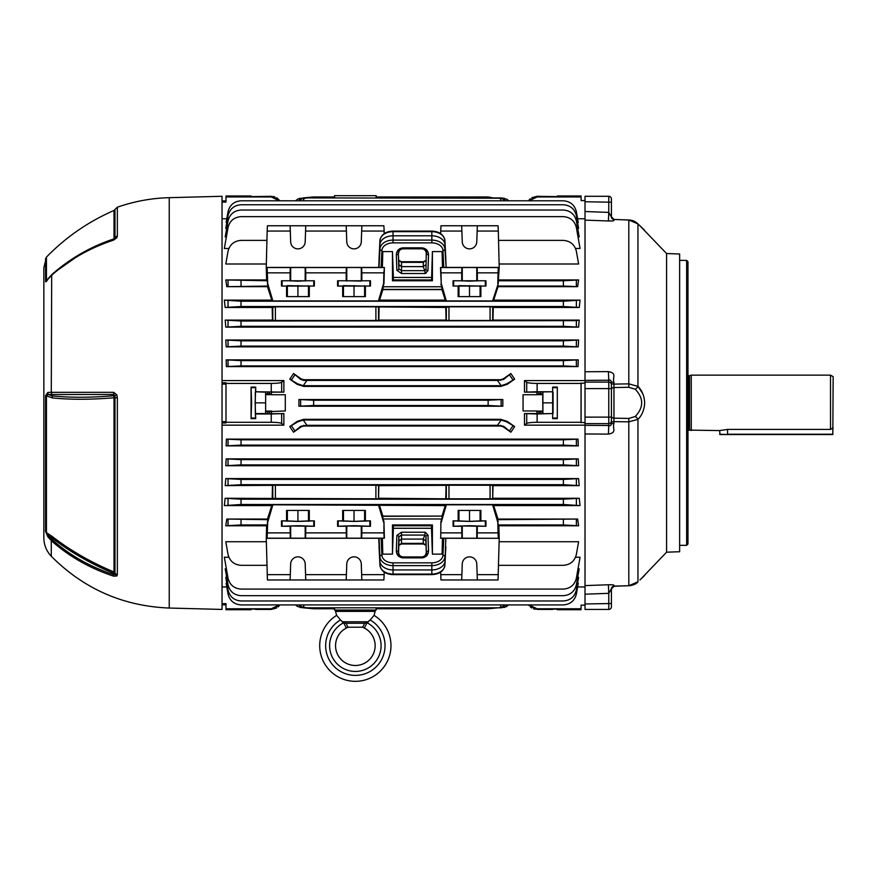 <?xml version="1.0" encoding="UTF-8"?>
<svg xmlns="http://www.w3.org/2000/svg" width="877" height="877" viewBox="0 0 877 877"><rect width="100%" height="100%" fill="white"/><g stroke="black" fill="none" stroke-linecap="round" stroke-linejoin="round"><path stroke-width="1.32" d="M424.775 270.653L423.218 266.641L401.644 266.641L399.002 264.821L398.311 253.376L398.849 268.91L401.491 270.653L424.775 270.653L425.279 273.503L401.491 273.503L396.875 270.313L396.327 254.779C396.645 250.614 398.882 248.312 403.014 247.84L421.848 247.84C425.992 248.312 428.217 250.614 428.535 254.779A1.984 1.403 -178 0 1 426.551 253.376C426.935 250.965 425.367 249.32 421.848 248.421L403.014 248.421C399.506 249.32 397.928 250.965 398.311 253.376A1.984 1.403 178 0 1 396.327 254.779M423.218 266.641L423.372 261.719L426.014 260.436L423.372 262.355L401.491 262.355L398.849 260.436L401.491 261.719L401.491 273.503M376.2 196.963L376.156 195.67L334.532 195.67L334.488 196.963M376.101 197.917L376.08 196.963L488.138 196.963L493.071 197.917L501.173 197.917L506.763 199.189L508.923 200.8L528.469 200.8L537.119 196.295L557.301 196.623M376.2 608.77L376.156 610.052L334.532 610.052L334.488 608.77M334.586 607.816L334.619 608.77L313.626 608.77L303.234 607.816L297.643 606.544L295.483 604.922L297.643 606.544M265.643 411.752L265.643 391.986L265.643 413.736L265.643 411.752L285.299 410.973L285.299 394.749L271.497 394.749L271.344 391.986L271.497 394.749M251.063 418.636L251.063 387.097L251.622 402.861L251.063 418.636L255.7 418.636L255.295 413.549L265.457 413.549M271.256 391.767L271.256 383.435C276.88 383.381 280.344 382.986 281.649 382.262L283.874 380.563L283.885 392.14L255.7 391.767L255.7 387.097L255.141 402.861L255.7 418.636M557.312 402.861L557.301 387.097L552.663 387.097L552.663 418.636L557.301 418.636L557.312 402.861M537.119 422.286C531.484 422.352 528.02 422.736 526.715 423.459L524.49 425.159L524.479 413.582L537.119 413.966L537.119 422.286L581.045 422.286L581.045 383.435L537.119 383.435L537.119 391.767L552.663 391.767L552.663 387.097M309.296 510.436L309.296 520.861L314.372 520.861L314.372 526.277L297.928 525.696L281.495 526.277L281.484 520.861L286.571 520.861L286.571 510.436L309.296 510.436L286.571 510.436M314.372 520.861L297.928 521.431L281.484 520.861M365.391 510.436L365.391 520.861L370.467 520.861L370.467 526.277L354.023 525.696L337.59 526.277L337.59 520.861L342.666 520.861L342.666 510.436L365.391 510.436L342.666 510.436M370.467 520.861L354.023 521.431L337.59 520.861M480.881 510.436L480.881 520.861L485.957 520.861L485.957 526.277L469.513 525.696L453.08 526.277L453.08 520.861L458.156 520.861L458.156 510.436L480.881 510.436L458.156 510.436M485.957 520.861L469.513 521.431L453.08 520.861M272.857 504.812L271.793 505.601L224.337 505.601L225.159 498.268L241.032 499.21L563.374 499.21L579.248 498.268L580.059 505.601L493.674 505.601L492.611 504.812L446.327 504.812L445.275 505.601L272.857 504.812L267.671 522.308L267.156 538.171L384.148 538.171L382.394 538.204L382.789 554.132L381.846 538.259L382.394 538.204M370.467 526.277L346.777 525.992L346.207 526.277L346.393 538.171M445.834 267.452L443.784 267.463L442.951 250.46A11.116 7.86 180 0 0 431.835 242.874L431.835 240.101A13.1 9.263 0 0 1 444.924 249.035L446.141 267.43L444.924 240.583A13.1 9.263 180 0 0 431.835 231.649L393.028 231.649A13.1 9.263 180 0 0 379.938 240.583L378.721 267.43L379.84 244.804A13.199 9.329 0 0 1 393.028 235.803L431.835 235.803A13.199 9.329 0 0 1 445.023 244.804L446.141 267.43L499.21 267.43L498.136 284.049L492.611 300.91L446.327 300.91L445.275 300.12L441.953 289.618L382.887 289.618L383.622 283.414L378.447 300.91L272.857 300.91L267.671 283.414L267.156 267.551L266.257 267.43L267.156 231.057L290.298 231.057L290.671 241.866A7.257 7.257 0 0 0 297.928 248.871A7.257 7.257 0 0 0 305.185 241.866L305.569 231.057L346.393 231.057L346.777 241.866A7.257 7.257 0 0 0 354.023 248.871A7.257 7.257 0 0 0 361.28 241.866L361.664 231.057L384.148 231.057L383.885 225.762L361.839 225.762L361.664 231.057M440.725 538.171L440.901 521.672L440.725 538.171L499.21 538.303L498.048 579.971L461.697 579.971L462.267 563.856A7.257 7.257 0 0 1 469.513 556.851A7.257 7.257 0 0 1 476.77 563.856L477.154 574.665L498.311 574.665M485.957 526.277L462.267 525.992L461.697 526.277L461.883 538.171M314.372 526.277L290.671 525.992L290.112 526.277L290.298 538.171M440.66 233.633L440.725 231.057L461.883 231.057L462.267 241.866A7.257 7.257 0 0 0 469.513 248.871A7.257 7.257 0 0 0 476.77 241.866L477.154 231.057L498.311 231.057L498.048 225.762L477.34 225.762L477.154 231.057M267.156 538.171L266.257 538.303L267.419 579.971L290.112 579.971L290.671 563.856A7.257 7.257 0 0 1 297.928 556.851A7.257 7.257 0 0 1 305.185 563.856L305.569 574.665L346.393 574.665L346.777 563.856A7.257 7.257 0 0 1 354.023 556.851A7.257 7.257 0 0 1 361.28 563.856L361.664 574.665L384.148 574.665L383.885 579.971L346.207 579.971L346.393 574.665M267.419 272.857L290.112 272.857L290.112 280.772L297.928 281.177L305.755 280.772L305.744 272.857L346.207 272.857L346.207 280.772L361.28 281.057L361.85 280.772L361.839 272.857L383.885 272.857L384.378 267.518L382.394 267.518L382.789 251.6L381.846 267.463L266.257 267.43L266.652 279.949L225.795 279.949L267.255 280.772L267.923 286.055L226.792 286.68L225.795 279.949M305.744 272.857L305.569 267.551L297.928 267.496L290.298 267.551L290.112 272.857M446.327 300.91L441.241 283.414L440.978 272.857L461.697 272.857L461.697 280.772L469.513 281.177L477.34 280.772L477.34 272.857L498.048 272.857L498.311 267.551L499.21 267.43L498.311 231.057M477.34 272.857L477.154 267.551L469.513 267.496L461.883 267.551L461.697 272.857M361.839 272.857L361.664 267.551L354.023 267.496L346.393 267.551L346.207 272.857M251.228 402.861C251.304 394.244 251.392 394.244 251.48 402.861C251.392 411.477 251.304 411.477 251.228 402.861C251.304 394.244 251.392 394.244 251.48 402.861C251.392 411.477 251.304 411.477 251.228 402.861M251.052 195.977L225.992 195.977L225.992 202.061L222.034 202.061M279.346 200.8L271.256 196.963L225.992 196.963M271.256 383.435L225.992 383.435L225.992 422.966L222.034 422.966M271.344 411.752L271.344 413.736L283.885 413.582L283.874 425.159L281.649 423.459C280.344 422.736 276.88 422.352 271.256 422.286L225.992 422.286M283.874 425.159L222.034 425.159M226.792 586.965L222.034 586.965M226.836 583.26L226.134 583.26L228.031 594.014C229.763 600.745 234.104 604.385 241.032 604.922L563.374 604.922C570.302 604.385 574.643 600.745 576.375 594.014L578.272 583.26L577.57 583.26M226.715 577.329L225.784 577.329L228.031 590.057C229.763 596.788 234.104 600.427 241.032 600.964L563.374 600.964C570.302 600.427 574.643 596.788 576.375 590.057L578.612 577.329L577.691 577.329M226.376 568.811L225.214 568.811L228.031 584.773C229.763 591.515 234.104 595.143 241.032 595.68L563.374 595.68C570.302 595.143 574.643 591.515 576.375 584.773L579.193 568.811L578.02 568.811M228.864 557.246L224.337 557.246L228.031 578.173C229.763 584.915 234.104 588.544 241.032 589.081L563.374 589.081C570.302 588.544 574.643 584.915 576.375 578.173L580.059 557.246L575.542 557.246M266.334 541.723L225.795 541.723L228.031 554.417C229.763 561.148 234.104 564.788 241.032 565.325L266.926 565.325M241.032 519.677L241.032 524.95L267.255 524.95L266.652 525.772L225.795 525.772L226.792 519.052L267.923 519.677L267.452 519.052L226.792 519.052M272.769 498.805L272.769 485.332L225.214 485.639L225.806 478.59L241.032 479.412L563.374 479.412L578.601 478.59L579.193 485.639L493.006 485.639L492.71 498.805L446.327 498.805L446.327 485.332L378.831 485.639L378.535 498.805L225.159 498.268M578.601 478.59L225.806 478.59M578.206 458.879L578.612 465.72L225.784 465.72L226.2 458.879L241.032 459.614L563.374 459.614L578.206 458.879L226.2 458.879M578.009 439.114L578.272 445.856L226.134 445.856L226.398 439.114L241.032 439.815L563.374 439.815L578.009 439.114L226.398 439.114M226.792 218.757L222.034 218.757M283.874 380.563L222.034 380.563M578.272 359.866L578.009 366.608L226.398 366.608L226.134 359.866L241.032 360.622L563.374 360.622L578.272 359.866L226.134 359.866M578.612 340.002L578.206 346.853L226.2 346.853L225.784 340.002L241.032 340.824L563.374 340.824L578.612 340.002L225.784 340.002M579.193 320.094L578.601 327.132L225.806 327.132L225.214 320.094L241.032 321.026L576.375 320.653L579.193 320.094L493.006 320.094L493.247 307.465L579.248 307.465L563.374 306.512L563.374 301.228L580.059 300.12L493.674 300.12L498.015 286.68L577.614 286.68L563.374 286.055L563.374 280.772L578.612 279.949L498.827 279.949M225.159 307.465L224.337 300.12L241.032 301.228L241.032 306.512L225.159 307.465L272.221 307.465L272.462 320.094L225.214 320.094M226.792 286.68L267.452 286.68L271.793 300.12L224.337 300.12M266.334 263.999L225.795 263.999L228.031 251.304C229.763 244.573 234.104 240.934 241.032 240.397L266.926 240.397M228.864 248.476L224.337 248.476L228.031 227.549C229.763 220.818 234.104 217.178 241.032 216.641L563.374 216.641C570.302 217.178 574.643 220.818 576.375 227.549L580.059 248.476L575.542 248.476M226.376 236.911L225.214 236.911L228.031 220.949C229.763 214.218 234.104 210.579 241.032 210.041L563.374 210.041C570.302 210.579 574.643 214.218 576.375 220.949L579.193 236.911L578.02 236.911M226.715 228.393L225.784 228.393L228.031 215.665C229.763 208.934 234.104 205.295 241.032 204.758L563.374 204.758C570.302 205.295 574.643 208.934 576.375 215.665L578.612 228.393L577.691 228.393M226.836 222.473L226.134 222.473L228.031 211.708C229.763 204.977 234.104 201.337 241.032 200.8L563.374 200.8C570.302 201.337 574.643 204.977 576.375 211.708L578.272 222.473L577.57 222.473M271.256 196.963L271.256 196.295L251.063 196.623M241.032 301.228L563.374 301.228M225.992 383.435L225.992 382.767L222.034 382.767M271.256 422.286L271.256 413.966L255.7 413.966M255.7 387.097L251.063 387.097M241.032 499.21L241.032 504.494L563.374 504.494L563.374 499.21M241.032 479.412L241.032 484.696L563.374 484.696L563.374 479.412M241.032 459.614L241.032 464.898L563.374 464.898L563.374 459.614M241.032 439.815L241.032 445.099L563.374 445.099L563.374 439.815M241.032 360.622L241.032 365.906L563.374 365.906L563.374 360.622M241.032 340.824L241.032 346.108L563.374 346.108L563.374 340.824M241.032 321.026L241.032 326.31L563.374 326.31L563.374 321.026M241.032 306.512L563.374 306.512M580.059 505.601L563.374 504.494M272.769 485.332L275.4 485.244L275.4 498.892M375.893 498.892L375.893 485.244L275.4 485.244M375.893 485.244L378.535 485.332L378.535 498.805M446.327 485.332L448.969 485.244L448.969 498.892M490.068 498.892L490.068 485.244L448.969 485.244M490.068 485.244L492.71 485.332L492.71 498.805M579.193 485.639L563.374 484.696M578.612 465.72L563.374 464.898M578.272 445.856L563.374 445.099M577.614 586.965L585.014 586.965L585.014 425.345L608.77 425.498L608.397 434.115L585.014 433.972L585.014 417.123L608.77 417.123L608.77 388.599L585.014 388.599L585.014 417.123M524.49 425.159L585.014 425.159M537.02 411.752L538.993 411.927L538.993 413.769L537.02 413.736L536.867 410.973L536.867 413.582L524.479 413.582M536.867 410.973L523.065 410.973L523.065 394.749L523.065 410.973M523.065 394.749L536.867 394.749L537.02 391.986L552.663 391.767M537.119 391.767L524.479 392.14L536.867 392.14M524.479 392.14L524.49 380.563L585.014 380.563M585.014 388.599L585.014 371.749L608.397 371.618L608.77 380.223L585.014 380.377L585.014 218.757L577.614 218.757M498.542 240.397L563.374 240.397C570.302 240.934 574.643 244.573 576.375 251.304L578.612 263.999L499.134 263.999M578.612 279.949L577.614 286.68M580.059 300.12L579.248 307.465M283.885 392.14L271.497 392.14M285.299 410.973L285.299 394.749M271.497 413.582L271.497 410.973M579.248 498.268L493.247 498.268M498.015 519.052L497.544 519.677L577.614 519.052L498.015 519.052L493.674 505.601M577.614 519.052L578.612 525.772L498.827 525.772L499.21 538.303L445.834 538.27L445.023 560.918L445.834 546.809M498.542 565.325L563.374 565.325C570.302 564.788 574.643 561.148 576.375 554.417L578.612 541.723L499.134 541.723M514.646 379.16L507.147 384.378L500.679 386.406L303.727 386.406L297.259 384.378L289.761 379.16L293.532 373.525L301.118 378.864L303.727 379.697L500.679 379.697L503.288 378.864L510.874 373.525L514.646 379.16L506.763 383.83L501.173 385.694L497.478 380.421L503.683 379.434L510.874 373.525M514.646 426.573L507.147 421.344L500.679 419.316L303.727 419.316L297.259 421.344L289.761 426.573L297.643 421.892L303.234 420.028L306.928 425.301L497.478 425.301L501.173 420.028L506.763 421.892L514.646 426.573L510.874 432.197L503.288 426.858L500.679 426.036L303.727 426.036L301.118 426.858L293.532 432.197L289.761 426.573M502.828 399.506L502.828 406.215L298.936 406.215L298.936 399.506L313.626 400.219L488.138 400.219L502.828 399.506L298.936 399.506M272.221 498.268L272.462 485.639M271.793 505.601L267.452 519.052M266.652 525.772L266.257 538.303L381.846 538.259M578.009 366.608L563.374 365.906M578.206 346.853L563.374 346.108M578.601 327.132L563.374 326.31M272.221 307.465L275.4 306.829L275.4 320.478L272.769 320.39L272.769 306.917M375.893 306.829L378.535 306.917L378.535 320.39L375.893 320.478L375.893 306.829L275.4 306.829M378.535 306.917L445.79 307.465L448.969 306.829L448.969 320.478L446.327 320.39L446.327 306.917M490.068 306.829L492.71 306.917L492.71 320.39L490.068 320.478L490.068 306.829L448.969 306.829M492.71 306.917L493.247 307.465M267.452 286.68L267.923 286.055M222.034 603.661L225.992 603.661L225.992 608.77L271.256 608.77L279.335 604.922M251.063 609.098L255.7 609.098M279.906 604.922L271.256 609.427L255.7 609.427M251.052 609.745L225.992 609.745L225.992 608.77M241.032 365.906L226.398 366.608M241.032 346.108L226.2 346.853M241.032 326.31L225.806 327.132M241.032 524.95L225.795 525.772M241.032 504.494L224.337 505.601M241.032 484.696L225.214 485.639M241.032 464.898L225.784 465.72M241.032 445.099L226.134 445.856M426.255 253.376L426.003 269.206L426.255 253.376C426.047 250.636 424.578 249.112 421.848 248.805L421.848 247.84M398.607 253.376C398.816 250.636 400.285 249.112 403.014 248.805L421.848 248.805M443.028 267.463L442.074 251.6L442.468 267.518L443.784 267.463M382.394 267.518L381.846 267.463M440.725 231.057L440.978 225.762L477.34 225.762M440.484 538.204L442.468 538.204L442.074 554.132L443.028 538.259L445.834 538.27M442.468 538.204L443.028 538.259M504.176 607.52L508.923 604.922L528.469 604.922L529.017 605.645M384.203 233.633L384.148 231.057M442.951 250.46A1.984 1.403 -2.8 0 0 444.924 249.035L444.924 240.583A1.984 1.403 -2.8 0 0 444.924 240.561L445.834 259.011M379.028 259.011L379.938 240.561L379.938 249.035A13.1 9.263 0 0 1 393.028 240.101L431.835 240.101L431.835 231.09L393.028 231.09C385.442 231.484 381.078 234.641 379.938 240.561A1.984 1.403 -177.2 0 1 379.938 240.561M361.664 538.171L361.839 532.876L383.885 532.876L383.962 521.683L384.378 538.204M383.885 532.876L384.148 538.171M432.405 524.95L431.583 525.772L393.28 525.772L392.457 524.95L432.405 524.95L432.405 554.132L442.074 554.132M431.583 525.772L431.506 528.272L393.367 528.272L393.28 525.772M376.101 607.816L376.08 608.77L488.138 608.77L500.679 607.553L505.777 604.922M298.629 604.922L300.712 606.544L306.928 607.816L500.679 607.816M271.344 413.736L265.643 413.736M271.344 393.97L269.371 393.806L269.371 391.953L267.628 391.953L267.628 393.806L265.643 393.97M269.371 393.806L267.628 393.806M271.256 413.966L283.885 413.582M271.256 196.295L279.346 200.088M271.256 608.77L271.256 609.427L276.518 608.024M278.042 606.961L279.335 605.667M303.727 419.316L303.727 420.017L500.679 420.017A10.568 10.568 0 0 1 501.173 420.028M306.928 425.301L300.712 426.299L293.532 432.197M510.874 432.197L503.683 426.299L497.478 425.301M303.727 386.406L303.727 385.705L500.679 385.705A10.568 10.568 0 0 0 501.173 385.694M293.532 373.525L300.712 379.434L303.727 380.421L497.478 380.421M295.483 200.8L297.643 199.189L303.234 197.917L504.165 198.202M306.928 197.917L300.712 199.189L298.629 200.8M505.777 200.8L503.683 199.189L497.478 197.917M306.928 607.816L300.241 607.52M303.234 197.917L313.626 196.963L334.619 196.963L334.586 197.917M313.626 400.219L313.626 405.503L488.138 405.503L488.138 400.219M313.626 405.503L298.936 406.215M502.828 406.215L488.138 405.503M537.119 413.966L553.08 413.549L540.736 413.769L540.736 411.927L542.72 411.752L542.852 411.083L542.72 393.97L537.02 393.97L536.867 394.749M538.993 413.769L540.736 413.769M557.301 387.097L557.301 418.636M530.322 606.961L531.824 608.002M533.512 608.791L535.244 609.263M552.663 609.427L537.119 609.427L528.469 604.922M557.301 609.098L552.663 609.098M305.569 538.171L305.744 532.876L346.207 532.876M346.393 231.057L346.207 225.762L361.839 225.762M290.298 231.057L290.112 225.762L346.207 225.762M305.744 225.762L305.569 231.057M440.978 532.876L461.697 532.876M267.419 532.876L290.112 532.876M461.883 231.057L461.697 225.762M267.156 231.057L267.419 225.762L290.112 225.762M305.744 532.876L305.755 526.277M346.207 526.277L337.59 526.277M361.839 532.876L361.85 526.277M383.622 522.308L378.447 504.812M290.112 526.277L281.495 526.277M477.154 538.171L477.34 526.277M477.34 532.876L498.048 532.876L498.311 538.171M492.611 504.812L497.796 522.308L498.048 532.876M446.327 504.812L441.241 522.308M461.697 526.277L453.08 526.277M305.569 574.665L305.744 579.971L346.207 579.971M305.744 579.971L290.112 579.971M267.156 574.665L290.298 574.665M381.078 538.259L381.923 555.262A11.116 7.86 0 0 0 393.028 562.848L431.835 562.848A11.116 7.86 0 0 0 442.951 555.262A1.984 1.403 -177.2 0 1 444.924 556.687A13.1 9.263 180 0 1 431.835 565.632L393.028 565.632A13.1 9.263 180 0 1 379.938 556.687L378.721 538.303L379.84 560.918A13.199 9.329 0 0 0 393.028 569.929L431.835 569.929A13.199 9.329 0 0 0 445.023 560.918L445.834 546.722M384.203 572.089L384.148 574.665M383.622 283.414L383.885 272.857M361.85 280.772L370.467 280.772L370.467 286.055L365.391 286.055L365.391 296.612L342.666 296.612L365.391 296.612M346.207 280.772L337.59 280.772L337.579 286.055L342.666 286.055L342.666 296.612M305.755 280.772L314.372 280.772L314.372 286.055L309.296 286.055L309.296 296.612L286.571 296.612L309.296 296.612M290.112 280.772L281.495 280.772L281.484 286.055L286.571 286.055L286.571 296.612M267.156 267.551L290.298 267.551M305.569 267.551L346.393 267.551M361.664 267.551L384.148 267.551M281.495 280.772L314.372 280.772M440.66 572.089L440.978 579.971L461.697 579.971M440.725 574.665L461.883 574.665M477.154 574.665L477.34 579.971M361.664 574.665L361.839 579.971M497.796 283.414L498.048 272.857M477.34 280.772L485.957 280.772L485.957 286.055L480.881 286.055L480.881 296.612L458.156 296.612L480.881 296.612M461.697 280.772L453.08 280.772L453.08 286.055L458.156 286.055L458.156 296.612M440.978 272.857L440.725 267.551L461.883 267.551M477.154 267.551L498.311 267.551M440.725 267.551L442.468 267.518M453.08 280.772L485.957 280.772M337.59 280.772L370.467 280.772M266.652 279.949L267.255 280.772M267.671 283.414L267.332 284.049M441.241 283.414L440.484 267.518M492.611 300.91L493.674 300.12M445.275 300.12L379.511 300.12L378.447 300.91M271.793 300.12L272.857 300.91M382.887 289.618L379.511 300.12M383.161 286.757L441.679 286.757L440.901 284.049M432.405 251.6L431.583 279.949L393.28 279.949L392.457 280.772L432.405 280.772L432.405 251.6L442.074 251.6M392.457 280.772L392.457 251.6L382.789 251.6M383.962 284.049L384.378 267.518M498.136 284.049L497.544 286.055L563.374 286.055M498.224 280.772L563.374 280.772M497.544 286.055L498.015 286.68M445.79 307.465L446.031 320.094L378.831 320.094L379.072 307.465M490.068 320.478L448.969 320.478M375.893 320.478L275.4 320.478M431.506 277.45L393.367 277.45L392.457 251.6M393.28 279.949L393.367 277.45M432.405 280.772L431.583 279.949M498.827 525.772L498.224 524.95L563.374 524.95L563.374 519.677M497.796 522.308L498.224 524.95M446.327 498.805L379.072 498.268M445.79 498.268L446.031 485.639M267.923 519.677L267.255 524.95M497.544 519.677L498.136 521.683M445.275 505.601L441.953 516.104L382.887 516.104L379.511 505.601M440.901 521.672L441.679 518.965L383.161 518.965L383.962 521.683M393.367 528.272L392.457 554.132L382.789 554.132M392.457 554.132L392.457 524.95M578.612 525.772L563.374 524.95M506.763 606.544L501.173 607.816M508.923 200.8L506.763 199.189M267.332 521.683L267.671 522.308M383.161 518.965L382.482 516.334L441.953 516.104M442.359 516.334L441.679 518.965M441.679 286.757L441.953 289.618M286.571 286.055L287.371 285.65L287.371 296.207M287.371 285.65L309.296 286.055M308.485 285.65L308.485 296.207M297.928 285.54L297.928 296.097M458.156 286.055L458.956 285.65L458.956 296.207M458.956 285.65L480.881 286.055M480.081 285.65L480.081 296.207M469.513 285.54L469.513 296.097M342.666 286.055L343.466 285.65L343.466 296.207M343.466 285.65L365.391 286.055M364.591 285.65L364.591 296.207M354.023 285.54L354.023 296.097M453.08 286.055L485.957 286.055M281.484 286.055L314.372 286.055M337.579 286.055L370.467 286.055M365.391 520.861L354.023 521.366L354.023 510.94M364.591 521.267L364.591 510.842M354.023 521.366L342.666 520.861M343.466 521.267L343.466 510.842M480.881 520.861L469.513 521.366L469.513 510.94M480.081 521.267L480.081 510.842M469.513 521.366L458.156 520.861M458.956 521.267L458.956 510.842M309.296 520.861L297.928 521.366L297.928 510.94M308.485 521.267L308.485 510.842M297.928 521.366L286.571 520.861M287.371 521.267L287.371 510.842M529.028 604.922L537.119 608.77L581.067 608.77L581.133 605.13L585.014 605.13M531.846 197.709L537.119 196.295L537.119 196.963L581.067 196.963L581.133 200.592L585.014 200.592M537.119 196.963L529.028 200.8M552.663 418.636L552.663 413.966M524.49 380.563L526.715 382.262C528.02 382.986 531.484 383.381 537.119 383.435M585.014 382.953L581.045 383.435M585.014 422.769L581.045 422.286M530.322 198.772L529.028 200.066M542.907 392.183L542.907 413.549M553.08 392.183L553.08 413.549M543.016 402.861L553.179 402.861M538.993 411.927L540.736 411.927M581.111 422.769L581.111 382.953M278.042 198.772L276.54 197.72M274.852 196.93L273.12 196.459M265.457 392.183L255.7 391.767M265.643 391.986L267.628 391.953M269.371 391.953L271.344 391.986M255.295 392.183L255.295 413.549M265.347 402.861L255.185 402.861M303.727 385.705A10.568 10.568 0 0 1 303.234 385.694L297.643 383.83L289.761 379.16M300.23 198.213L297.643 199.189M432.405 554.132L431.506 528.272M423.218 539.081L401.644 539.081L399.002 540.901L398.607 552.346C398.816 555.097 400.285 556.621 403.014 556.928L421.848 556.928C424.578 556.621 426.047 555.097 426.255 552.346L425.86 540.901L423.218 539.191L424.775 535.069L401.491 535.069L398.849 536.812L398.311 552.346C397.928 554.757 399.506 556.413 403.014 557.301L421.848 557.301C425.356 556.413 426.935 554.757 426.551 552.346A1.984 1.403 -2 0 1 428.535 550.953C428.217 555.108 425.992 557.421 421.848 557.882L403.014 557.882C398.882 557.421 396.645 555.108 396.327 550.953A1.984 1.403 2 0 1 398.311 552.346L398.607 552.346M423.218 266.531L425.86 264.821M425.97 273.229A1.984 0.789 -115.8 0 1 424.852 270.73L426.003 269.206A1.984 1.403 -178 0 0 427.976 270.609L425.279 273.503M396.327 550.953L396.875 535.419L401.491 532.229L401.491 544.003L398.849 545.286L401.491 543.378L423.372 543.378L426.014 545.286L423.372 544.003L423.218 539.191M426.255 552.346L426.003 536.516L424.775 535.069M396.875 535.419A1.984 1.403 2 0 1 398.849 536.812L399.002 540.901M401.491 532.229L425.279 532.229L424.786 534.97M425.86 540.901L426.003 536.516A1.984 1.403 -2 0 1 427.976 535.113L428.535 550.953M399.002 264.821L398.849 268.91A1.984 1.403 178 0 1 396.875 270.313M225.992 200.921L222.034 200.921L225.992 200.921M225.992 604.812L222.034 604.812L225.992 604.812M691.251 375.148L830.508 375.148L830.508 429.423L727.559 429.423L719.633 430.585L689.53 430.114L689.53 375.608L691.251 375.148L691.251 430.585M689.53 375.608L688.489 375.608L688.489 430.114L689.53 430.114M830.508 375.148L833.15 376.671L832.821 434.543L719.973 434.543L719.633 430.585M830.508 429.423L833.15 427.833M43.85 281.55L43.85 270.072M43.85 312.168L43.85 302.894M43.85 532.196L43.85 528.853M43.85 523.777L43.85 364.393M43.85 342.151L43.85 337.459M43.85 528.984L43.85 524.293M43.85 449.013L43.85 446.733M43.85 445.604L43.85 267.847L46.448 257.093L46.448 280.454L52.499 273.964C70.555 258.2 91.065 246.492 114.01 238.851L113.846 239.454M43.85 330.53L43.85 319.677M43.85 330.98L43.85 334.411M43.85 360.118L43.85 359M43.85 350.701L43.85 354.878M43.85 348.991L43.85 346.832M169.239 608.046L222.034 609.427L222.034 196.295L169.239 197.676L169.239 608.046C123.153 606.182 83.841 588.916 51.283 556.248C46.426 551.085 43.949 544.968 43.85 537.875L43.85 402.861M116.784 394.803L117.354 397.676L117.354 574.841L116.784 576.014L113.67 576.167C89.849 568.318 69.053 556.478 51.283 540.638L47.851 536.801L45.582 531.418L45.582 395.582L47.851 392.414L51.283 392.348L113.67 392.326L116.784 394.803A3.957 0.724 155.3 0 0 114.81 396.086L113.846 394.475L48.29 394.518L52.258 395.9C70.39 397.752 90.923 397.698 113.846 395.713L114.01 397.763C91.109 399.693 70.599 399.748 52.51 397.939L45.582 395.582M113.67 576.167A3.957 0.702 -71.9 0 1 113.846 574.687L113.846 573.426C90.901 563.834 70.379 552.061 52.258 538.116L48.29 535.529L51.688 539.3C69.393 555.075 90.112 566.871 113.846 574.687L114.81 573.777A1.853 0.899 0 0 0 113.846 573.426L114.01 571.979A1.853 1.622 180 0 1 114.986 572.856L114.986 397.741L114.01 397.763L114.01 571.979C91.065 562.398 70.555 550.635 52.499 536.691L51.283 540.638L51.283 556.248M116.784 576.014A3.957 3.42 -125 0 1 114.81 573.777L114.986 572.856A3.957 3.475 180 0 0 117.354 574.841M113.67 392.326A3.957 1.392 -90 0 0 113.846 394.475L113.846 395.713A1.853 0.954 180 0 1 114.81 396.086L114.986 397.741L117.354 397.676M47.851 392.414A3.957 3.365 -90.7 0 0 48.29 394.518L46.448 395.516L46.448 532.624L52.499 536.691M45.582 531.418A3.957 3.53 180 0 0 46.448 532.624L48.29 535.529A3.957 1.655 144.4 0 0 47.851 536.801M52.51 397.939L51.283 392.348L51.688 274.808C69.393 259.033 90.112 247.237 113.846 239.432L113.835 239.432A3.957 0.702 -108.1 0 1 113.846 239.432L114.986 237.996L114.986 209.46L117.354 207.213L117.354 236.077L116.784 237.766L113.67 240.09C89.849 247.928 69.053 259.767 51.283 275.597L47.851 279.368A3.957 1.699 -144.2 0 1 48.005 278.787L46.448 280.454A3.957 3.322 180 0 0 45.582 281.583L45.582 258.441M113.67 240.09A3.957 0.702 -108.1 0 1 113.835 239.432C90.057 247.248 69.283 259.077 51.513 274.907L48.005 278.787M53.508 273.098L82.032 253.014L114.01 238.851A1.853 1.579 180 0 0 114.986 237.996A3.957 3.376 180 0 1 117.354 236.077M116.784 237.766A3.957 2.697 -145.8 0 0 114.832 238.697L114.832 238.697A3.957 2.697 -145.8 0 0 114.81 238.719A3.957 2.697 -145.8 0 1 114.832 238.687L113.835 239.432M47.851 279.368C46.514 281.583 45.757 282.317 45.582 281.583M390.978 645.691A35.639 35.639 0 0 0 374.062 615.369A35.639 35.639 0 0 1 355.349 681.33A35.639 35.639 0 0 1 336.625 615.369L339.816 619.085M370.171 619.962L367.035 622.758L364.569 623.251L346.119 623.251L343.652 622.758L340.517 619.962A29.697 29.697 0 0 0 355.349 675.389A29.697 29.697 0 0 0 370.171 619.962L374.062 615.369M375.148 645.691A19.798 19.798 0 0 1 355.349 665.49A19.798 19.798 0 0 1 335.551 645.691A19.798 19.798 0 0 0 355.349 665.49A19.798 19.798 0 0 0 364.339 628.053L362.442 627.208L348.246 627.208L346.36 628.053A19.798 19.798 0 0 0 335.551 645.691M368.504 621.782L342.183 621.782L343.652 622.758A25.74 25.74 0 0 0 355.349 671.431A25.74 25.74 0 0 0 367.035 622.758L364.339 628.053M375.148 610.052L375.148 611.379L335.551 611.379L336.615 615.38M362.442 627.208A5.942 0.592 -69 0 0 364.569 623.251M343.652 622.758L346.36 628.053M348.246 627.208A5.942 0.592 -111 0 1 346.119 623.251M686.636 260.381L687.963 261.697L687.963 544.025L686.636 545.341L686.636 260.381L679.642 260.381M642.72 393.565L637.952 386.351C642.074 390.462 644.31 395.965 644.672 402.861C644.31 409.756 642.074 415.26 637.952 419.37L628.809 421.848L613.955 421.629L613.955 418.176A2.642 2.028 0 0 1 611.412 416.147M666.586 253.541L679.642 253.99L679.642 551.732L666.586 552.192L666.586 253.541L639.947 225.817M635.891 583.49L637.678 582.076A3.957 2.379 -134.1 0 0 637.831 581.944A3.957 2.379 -134.1 0 0 637.952 581.813C646.645 573.547 646.645 573.547 637.952 581.813L628.809 585.726L628.809 418.428L635.211 416.509C643.817 407.399 643.817 398.301 635.211 389.224L628.809 387.294L613.955 387.546A2.642 2.028 0 0 0 611.412 389.585M666.586 552.192L640.736 579.16M644.156 575.915L641.92 578.02M635.211 416.509A3.957 2.203 43.7 0 1 637.952 419.37L637.996 419.338M608.397 220.971L585.014 220.116L585.014 211.532L608.77 212.398L608.397 220.971C617.441 221.004 612.124 220.171 613.955 219.634L611.412 217.014L611.412 202.214L585.014 201.754L585.014 211.532M608.397 371.618C617.441 373.35 612.124 376.967 613.955 382.383L611.412 382.087L611.412 423.635L611.412 421.892L611.412 423.635L613.955 423.339C612.124 428.689 617.441 432.416 608.397 434.115M613.955 382.383L613.955 384.104L628.809 383.874L637.952 386.351A3.957 2.203 -43.7 0 1 635.211 389.224M628.809 387.294L628.809 219.995L637.952 223.92C646.645 232.175 646.645 232.175 637.952 223.92L628.809 219.995L613.955 219.458A2.642 2.631 0 0 1 611.412 216.827L611.412 198.936A2.642 2.642 0 0 0 608.77 196.295L585.014 196.295L608.77 196.295L608.77 212.398L611.412 217.014M608.397 584.762L608.77 593.323L585.014 594.189L585.014 585.606L608.397 584.762C617.441 584.729 612.124 585.551 613.955 586.088L611.412 588.708L611.412 603.519L611.412 588.895A2.642 2.631 0 0 1 613.955 586.274L630.114 585.617M585.014 594.189L585.014 609.427L608.77 609.427L608.77 593.323L611.412 588.708M585.014 196.295L585.014 201.754M637.678 223.646A3.957 2.379 134.1 0 1 637.831 223.778A3.957 2.379 134.1 0 1 637.952 223.92L640.627 226.474M640.912 226.748L641.92 227.702M634.762 584.148L634.027 584.51M585.014 603.979L611.412 603.519L611.412 606.785A2.642 2.642 0 0 1 608.77 609.427M630.212 220.094L613.955 219.436L611.412 216.827M611.412 383.83L611.412 382.087L611.412 383.83L613.955 384.104L613.955 418.176L628.809 418.428M628.82 219.974C632.339 220.127 635.343 221.388 637.831 223.778L644.288 229.927M613.944 387.174L613.944 385.99M613.955 418.176L613.955 421.629L611.412 421.892M644.672 575.444L639.925 579.927M613.955 586.088L628.82 585.748C633.556 585.091 636.559 583.819 637.831 581.944M611.203 424.698L610.776 425.29M610.228 380.223L610.776 380.432M611.412 382.087C610.831 380.158 609.953 379.533 608.77 380.223L608.77 382.098L585.014 382.098M611.412 421.026A2.642 2.598 180 0 1 608.77 423.624L608.77 425.498C609.953 426.189 610.831 425.564 611.412 423.635M431.835 242.874L393.028 242.874L393.028 231.09M271.486 411.083L265.512 411.083M255.404 418.033L251.37 418.033M313.758 521.168L313.758 525.97M369.853 521.168L369.853 525.97M485.343 521.168L485.343 525.97M361.28 525.992L361.28 538.204M476.77 525.992L476.77 538.204M305.185 525.992L305.185 538.204M305.185 267.518L305.185 281.057M476.77 267.518L476.77 281.057M361.28 267.518L361.28 281.057M241.032 280.772L241.032 286.055M403.014 248.805L403.014 247.84M303.727 607.553L303.727 604.922M500.679 607.553L500.679 604.922M267.628 411.927L267.628 413.769M269.371 413.769L269.371 411.927M500.679 419.316L500.679 420.017M303.727 425.312L303.727 426.036M500.679 425.312L500.679 426.036M500.679 386.406L500.679 385.705M303.727 380.421L303.727 379.697M500.679 380.421L500.679 379.697M306.928 380.421L303.234 385.694M303.727 198.18L303.727 200.8M500.679 198.18L500.679 200.8M576.375 439.443L576.375 445.483M576.375 459.241L576.375 465.281M576.375 479.039L576.375 485.08M576.375 498.838L576.375 504.878M576.375 519.294L576.375 525.334M576.375 360.25L576.375 366.29M576.375 340.451L576.375 346.492M576.375 320.653L576.375 326.693M576.375 300.855L576.375 306.895M576.375 280.388L576.375 286.428M503.683 426.299L503.288 426.858M507.147 421.344L506.763 421.892M507.147 384.378L506.763 383.83M503.683 379.434L503.288 378.864M512.979 425.838L509.515 430.782M501.14 399.846L501.14 405.887M509.515 374.939L512.979 379.894M503.683 199.189L503.661 200.8M503.683 606.544L503.661 604.922M485.343 285.749L485.343 281.078M453.683 285.749L453.683 281.078M313.758 285.749L313.758 281.078M282.098 285.749L282.098 281.078M369.853 285.749L369.853 281.078M338.193 285.749L338.193 281.078M346.777 267.518L346.777 281.057M462.267 267.518L462.267 281.057M290.671 267.518L290.671 281.057M290.671 525.992L290.671 538.204M462.267 525.992L462.267 538.204M346.777 525.992L346.777 538.204M453.683 521.168L453.683 525.97M338.193 521.168L338.193 525.97M282.098 521.168L282.098 525.97M537.119 608.77L537.119 609.427M542.72 391.986L542.72 393.97M542.72 411.752L542.72 413.736M537.02 393.97L537.02 391.986M538.993 391.953L538.993 393.806M540.736 393.806L540.736 391.953M552.97 418.033L556.994 418.033M552.97 387.689L556.994 387.689M536.877 411.083L542.852 411.083M536.877 394.65L542.852 394.65M300.625 405.887L300.625 399.846M255.404 387.689L251.37 387.689M271.486 394.65L265.512 394.65M297.259 421.344L297.643 421.892M300.712 426.299L301.118 426.858M300.712 379.434L301.118 378.864M297.259 384.378L297.643 383.83M300.712 606.544L300.745 604.922M300.712 199.189L300.745 200.8M294.891 430.782L291.427 425.838M291.427 379.894L294.891 374.939M393.028 562.848L393.028 574.632C385.442 574.249 381.078 571.091 379.938 565.161A1.984 1.403 -2.8 0 1 379.938 565.139A13.1 9.263 0 0 0 393.028 574.073L431.835 574.073L431.835 562.848M444.924 565.161C443.784 571.091 439.421 574.249 431.835 574.632L431.835 574.073A13.1 9.263 0 0 0 444.924 565.139A1.984 1.403 -177.2 0 1 444.924 565.161L445.834 546.766M381.923 555.262A1.984 1.403 -2.8 0 0 379.938 556.687L379.028 538.27M425.279 532.229L427.976 535.113M442.951 555.262L443.784 538.259M379.028 267.452L379.938 249.035A1.984 1.403 -177.2 0 0 381.923 250.46L381.078 267.463M428.535 254.779L427.976 270.609M393.028 242.874A11.116 7.86 180 0 0 381.923 250.46M281.649 382.262L281.649 391.92M281.649 413.812L281.649 423.459M526.715 423.459L526.715 413.812M526.715 391.92L526.715 382.262M442.359 289.399L382.482 289.399M403.014 556.928L403.014 557.882M421.848 556.928L421.848 557.882M431.835 231.09C439.421 231.484 443.784 234.641 444.924 240.561A1.984 1.403 -2.8 0 0 444.924 240.528M228.031 286.428L228.031 280.388M228.031 525.334L228.031 519.294M228.031 504.878L228.031 498.838M228.031 485.08L228.031 479.039M228.031 465.281L228.031 459.241M228.031 445.483L228.031 439.443M228.031 366.29L228.031 360.25M228.031 346.492L228.031 340.451M228.031 326.693L228.031 320.653M228.031 306.895L228.031 300.855M225.992 384.071L222.034 384.071M222.034 421.651L225.992 421.651M52.499 273.964L52.258 274.578M114.01 238.851L114.01 210.469L114.986 209.46M727.559 429.423L727.559 434.214L832.821 434.214L832.821 428.031M719.633 434.214L727.559 434.543M637.952 419.37L637.952 581.813M613.955 421.629L613.955 423.339M611.412 417.123L608.77 417.123L608.77 423.624L585.014 423.624M611.412 388.599L608.77 388.599L608.77 382.098A2.642 2.598 180 0 1 611.412 384.707M637.952 223.92L637.952 386.351M611.412 198.936A2.642 2.642 0 0 0 608.77 196.295M557.312 609.745L581.056 609.745M557.312 195.977L581.056 195.977M401.491 544.003L423.372 544.003M423.372 261.719L401.491 261.719M393.028 574.632L431.835 574.632M379.028 546.766L379.938 565.161M169.239 197.676C151.447 198.169 134.148 201.337 117.354 207.213M114.01 210.469C88.434 221.585 65.918 237.13 46.448 257.093M375.148 611.379L374.073 615.38M335.551 610.052L335.551 611.379M679.642 545.341L686.636 545.341M638.467 224.391L637.831 223.778M637.82 223.767L636.055 222.33M634.893 221.629L634.027 221.201M633.753 221.081L632.909 220.752M630.256 585.617L631.374 585.419M631.517 585.387L632.942 584.959M635.036 584.016L636.055 583.391M613.955 586.296L611.412 588.927"/></g></svg>
